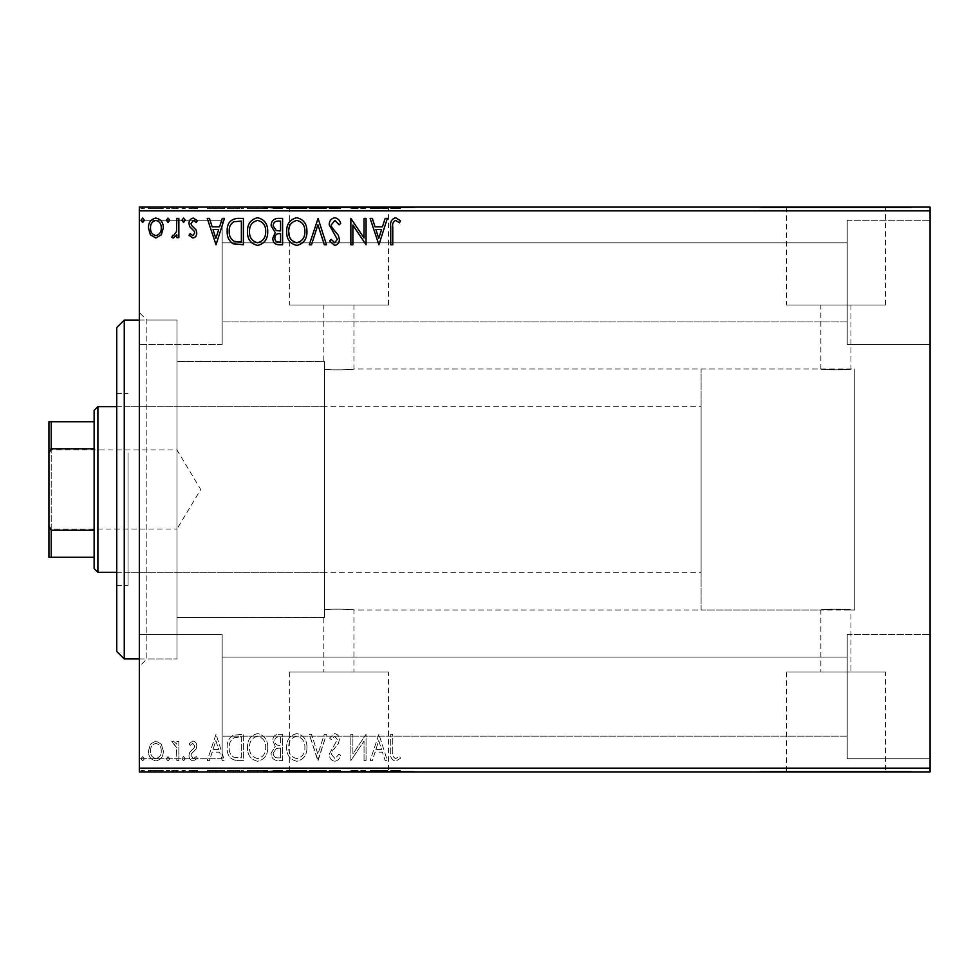<?xml version="1.0" encoding="UTF-8"?>
<svg xmlns="http://www.w3.org/2000/svg" width="979" height="979" viewBox="0 0 979 979"><rect width="100%" height="100%" fill="white"/><g stroke="black" fill="none" stroke-linecap="round" stroke-linejoin="round"><path stroke-width="0.73" stroke-dasharray="4.89 3.67" d="M139.324 320.06L176.979 320.06L176.979 658.94L176.979 320.06L176.979 658.94L176.979 320.06L146.85 320.06L146.85 658.94L139.324 666.479L139.324 312.521L139.324 666.479M139.324 658.94L176.979 658.94L146.85 658.94L146.85 320.06L139.324 312.521M701.111 609.99L701.111 369.01L701.111 609.99L854.74 609.99L854.74 369.01L854.74 609.99L854.74 369.01L850.971 369.01C851.914 370.038 819.937 370.038 820.855 369.01L353.945 369.01L353.945 304.995L323.829 304.995L323.829 361.471L324.575 361.569L176.979 361.471L176.979 617.529L324.575 617.431L324.575 361.569L324.575 617.431L323.829 617.529L323.829 672.047L353.945 672.047L323.829 672.047M701.111 369.01L854.74 369.01L854.74 609.99L850.971 609.99L850.971 672.047L820.855 672.047L820.855 609.99C819.912 608.962 851.889 608.962 850.971 609.99C851.914 608.962 819.925 608.962 820.855 609.99L353.945 609.99C354.887 609.379 328.858 608.497 324.575 609.905L324.575 369.095C328.834 370.503 354.887 369.621 353.945 369.01C354.9 369.621 328.834 370.503 324.575 369.095L324.575 609.905C328.834 608.497 354.887 609.379 353.945 609.99L353.945 672.047M820.855 672.047L850.971 672.047M388.443 672.047L289.331 672.047L388.443 672.047L388.443 771.146L289.331 771.146L388.443 771.146M289.331 672.047L289.331 771.146M885.469 672.047L786.357 672.047L885.469 672.047L885.469 771.146L786.357 771.146L885.469 771.146M786.357 672.047L786.357 771.146M911.229 771.146L760.61 771.146L911.229 771.146L911.229 771.905L760.61 771.905L911.229 771.905M760.61 771.146L760.61 771.905M414.19 771.146L263.571 771.146L414.19 771.146L414.19 771.905L263.571 771.905L414.19 771.905M263.571 771.146L263.571 771.905M850.971 304.995L850.971 369.01C851.901 370.038 819.925 370.038 820.855 369.01L820.855 304.995L850.971 304.995L820.855 304.995M786.357 304.995L885.469 304.995L786.357 304.995L786.357 207.854L885.469 207.854L786.357 207.854M885.469 304.995L885.469 207.854M289.331 304.995L388.443 304.995L289.331 304.995L289.331 207.854L388.443 207.854L289.331 207.854M388.443 304.995L388.443 207.854M263.571 207.854L414.19 207.854L263.571 207.854L263.571 207.095L414.19 207.095L263.571 207.095M414.19 207.854L414.19 207.095M760.61 207.854L911.229 207.854L760.61 207.854L760.61 207.095L911.229 207.095L760.61 207.095M911.229 207.854L911.229 207.095M847.214 220.275L930.05 220.275L930.05 344.535L930.05 220.275L930.05 344.535L930.05 220.275L847.214 220.275L847.214 344.535L930.05 344.535L847.214 344.535L847.214 220.275M847.214 634.465L930.05 634.465L930.05 758.725L930.05 634.465L930.05 758.725L930.05 634.465L847.214 634.465L847.214 758.725L930.05 758.725L847.214 758.725L847.214 634.465M222.16 344.535L139.324 344.535L139.324 220.275L139.324 344.535L139.324 220.275L139.324 344.535L222.16 344.535L222.16 220.275L139.324 220.275L222.16 220.275L222.16 344.535M222.16 758.725L139.324 758.725L139.324 634.465L139.324 758.725L139.324 634.465L139.324 758.725L222.16 758.725L222.16 634.465L139.324 634.465L222.16 634.465L222.16 758.725M847.214 321.944L222.16 321.944L222.16 242.865L222.16 321.944L222.16 242.865L222.16 321.944L847.214 321.944L847.214 242.865L222.16 242.865L847.214 242.865L847.214 321.944M847.214 736.135L222.16 736.135L222.16 657.056L222.16 736.135L222.16 657.056L222.16 736.135L847.214 736.135L847.214 657.056L222.16 657.056L847.214 657.056L847.214 736.135M161.339 744.199L155.869 741.005L150.411 744.187L148.441 751.028C148.392 756.498 150.864 759.802 155.869 760.94C160.886 759.802 163.358 756.498 163.309 751.028L161.339 744.199L155.869 741.005L150.411 744.187L148.441 751.028C148.392 756.498 150.864 759.802 155.869 760.94C160.886 759.802 163.358 756.498 163.309 751.028L161.339 744.199M178.851 760.61L178.851 741.348L176.832 741.348L176.832 744.187L173.295 741.005L171.766 741.666L172.72 743.722L173.638 743.379L176.514 747.528L176.832 760.61L178.851 760.61L178.851 741.348L176.832 741.348L176.832 744.187L173.295 741.005L171.766 741.666L176.514 747.528L176.832 760.61L178.851 760.61M192.9 741.005L188.996 743.746L190.183 745.398L192.777 743.379L194.735 745.961L194.258 747.711L189.657 752.398L188.996 755.384C188.971 758.48 190.403 760.328 193.267 760.94L197.44 758.333L196.277 756.547L193.499 758.578L191.015 755.482L191.505 753.646L196.118 749.033L196.767 746.059C196.816 743.232 195.519 741.556 192.9 741.005L188.996 743.746L190.183 745.398L192.777 743.379L194.735 745.961L194.258 747.711L189.657 752.398L188.996 755.384C188.971 758.48 190.403 760.328 193.267 760.94L197.44 758.333L196.277 756.547L193.499 758.578L191.015 755.482L191.505 753.646L196.118 749.033L196.767 746.059C196.816 743.232 195.519 741.556 192.9 741.005M237.273 760.61L243.404 760.61L243.404 734.25L233.137 735.205C228.853 738.166 226.871 742.351 227.177 747.76C226.871 755.372 230.236 759.655 237.273 760.61L243.404 760.61L243.404 734.25L233.137 735.205C228.853 738.166 226.871 742.351 227.177 747.76C226.871 755.372 230.236 759.655 237.273 760.61M282.601 760.61L282.601 734.25L278.868 734.25C274.854 734.446 272.835 736.624 272.798 740.785L275.27 746.39L271.11 753.12C271.134 757.477 273.202 759.973 277.326 760.61L282.601 760.61L282.601 734.25L278.868 734.25C274.854 734.446 272.835 736.624 272.798 740.785L275.27 746.39L271.11 753.12C271.134 757.477 273.202 759.973 277.326 760.61L282.601 760.61M318.077 760.61L326.521 734.25L324.318 734.25L317.906 754.246L311.506 734.25L309.291 734.25L317.734 760.61L326.521 734.25L324.318 734.25L317.906 754.246L311.506 734.25L309.291 734.25L318.077 760.61M364.041 760.61L366.06 760.61L366.06 734.25L352.881 753.903L352.881 734.25L350.861 734.25L350.861 760.61L364.041 740.993L364.041 760.61L366.06 760.61L366.06 734.25L352.881 753.903L352.881 734.25L350.861 734.25L350.861 760.61L364.041 740.993L364.041 760.61M392.763 751.786L392.763 734.25L390.731 734.25L390.731 752.043C389.923 756.828 391.527 759.912 395.553 761.283L400.533 758.248L399.505 756.216L395.577 758.578C393.081 757.281 392.138 755.017 392.763 751.786L392.763 734.25L390.731 734.25L390.731 752.043C389.923 756.828 391.527 759.912 395.553 761.283L400.533 758.248L399.505 756.216L395.577 758.578C393.081 757.281 392.138 755.017 392.763 751.786M930.05 768.136L139.324 768.136L139.324 771.905L930.05 771.905L930.05 207.095L139.324 207.095L139.324 210.864L930.05 210.864M139.324 768.136L139.324 210.864M378.91 734.25L370.123 760.61L372.326 760.61L375.03 752.166L382.434 752.166L385.151 760.61L387.354 760.61L378.91 734.25L370.123 760.61L372.326 760.61L375.03 752.166L382.434 752.166L385.151 760.61L387.354 760.61L378.91 734.25M334.794 761.283C337.865 760.659 339.835 758.749 340.716 755.519L339.077 754.185L334.94 758.578L331.257 754.111L331.918 751.529L338.33 743.734L339.37 739.72C339.407 736.306 337.828 734.262 334.659 733.577L329.568 738.031L331.147 739.659L334.683 736.281L337.339 739.61L329.225 754.148C329.262 758.101 331.122 760.475 334.794 761.283C337.865 760.659 339.835 758.749 340.716 755.519L339.077 754.185L334.94 758.578L331.257 754.111L331.918 751.529L338.33 743.734L339.37 739.72C339.407 736.306 337.828 734.262 334.659 733.577L329.568 738.031L331.147 739.659L334.683 736.281L337.339 739.61L329.225 754.148C329.262 758.101 331.122 760.475 334.794 761.283M306.929 747.54C307.076 740.026 303.735 735.364 296.918 733.577C289.943 735.192 286.517 739.818 286.651 747.418C286.517 754.944 289.894 759.569 296.759 761.283C303.637 759.631 307.027 755.054 306.929 747.54C307.076 740.026 303.735 735.364 296.918 733.577C289.943 735.192 286.517 739.818 286.651 747.418C286.517 754.944 289.894 759.569 296.759 761.283C303.637 759.631 307.027 755.054 306.929 747.54M267.732 747.54C267.879 740.026 264.538 735.364 257.722 733.577C250.746 735.192 247.32 739.818 247.454 747.418C247.32 754.944 250.697 759.569 257.563 761.283C264.428 759.631 267.818 755.054 267.732 747.54C267.879 740.026 264.538 735.364 257.722 733.577C250.746 735.192 247.32 739.818 247.454 747.418C247.32 754.944 250.697 759.569 257.563 761.283C264.428 759.631 267.818 755.054 267.732 747.54M216.029 734.25L207.242 760.61L209.445 760.61L212.162 752.166L219.565 752.166L222.27 760.61L224.472 760.61L216.029 734.25L207.242 760.61L209.445 760.61L212.162 752.166L219.565 752.166L222.27 760.61L224.472 760.61L216.029 734.25M185.276 758.749L183.587 756.547L181.898 758.749L183.587 760.94L185.276 758.749L183.587 756.547L181.898 758.749L183.587 760.94L185.276 758.749M169.734 758.749L168.045 756.547L166.357 758.749L168.045 760.94L169.734 758.749L168.045 756.547L166.357 758.749L168.045 760.94L169.734 758.749M144.39 758.749L142.701 756.547L141.013 758.749L142.701 760.94L144.39 758.749L142.701 756.547L141.013 758.749L142.701 760.94L144.39 758.749M161.339 771.905L148.441 771.905L163.309 771.905L161.339 771.905L161.339 770.4L155.869 770.4L155.869 771.905L155.869 770.4L150.411 770.4L150.411 771.905M178.851 771.905L171.766 771.905L178.851 771.905L178.851 770.4L178.851 771.905M192.9 771.905L197.44 771.905L191.015 771.905L196.767 771.905L192.9 771.905L192.9 770.4L188.996 770.4L188.996 771.905L188.996 770.4L190.183 770.4L190.183 771.905M237.273 771.905L227.177 771.905L237.273 771.905L237.273 770.4L243.404 770.4L243.404 771.905L243.404 770.4L233.137 770.4L233.137 771.905M282.601 771.905L271.11 771.905L282.601 771.905L282.601 770.4L282.601 771.905M318.077 771.905L309.291 771.905L318.077 771.905L318.077 770.4L326.521 770.4L326.521 771.905M365.632 770.4L350.861 770.4L364.041 770.4L364.041 771.905L350.861 771.905L364.041 771.905L364.041 770.4L366.06 770.4L365.632 771.905M392.763 771.905L400.533 771.905L392.763 771.905L392.763 770.4L392.763 771.905M378.91 771.905L370.123 771.905L387.354 771.905L378.91 771.905L378.91 770.4L378.567 771.905M334.794 771.905L340.716 771.905L329.225 771.905L334.794 771.905L334.794 770.4L340.716 770.4L340.716 771.905M306.929 771.905L286.651 771.905L306.929 771.905L306.929 770.4L296.918 770.4L296.918 771.905M267.732 771.905L247.454 771.905L267.732 771.905L267.732 770.4L257.722 770.4L257.722 771.905M216.029 771.905L207.242 771.905L224.472 771.905L216.029 771.905L216.029 770.4L215.686 771.905M185.276 771.905L181.898 771.905L185.276 771.905L185.276 770.4L183.587 770.4L183.587 771.905L183.587 770.4L181.898 770.4L181.898 771.905M169.734 771.905L166.357 771.905L169.734 771.905L169.734 770.4L168.045 770.4L168.045 771.905L168.045 770.4L166.357 770.4L166.357 771.905M144.39 771.905L141.013 771.905L144.39 771.905L144.39 770.4L142.701 770.4L142.701 771.905L142.701 770.4L141.013 770.4L141.013 771.905M161.339 207.095L148.441 207.095L163.309 207.095L161.339 207.095L161.339 208.6L155.869 208.6L155.869 207.095L155.869 208.6L150.411 208.6L150.411 207.095M178.851 207.095L171.766 207.095L178.851 207.095L178.851 208.6L178.851 207.095M192.9 207.095L197.44 207.095L191.015 207.095L196.767 207.095L192.9 207.095L192.9 208.6L188.996 208.6L188.996 207.095L188.996 208.6L190.183 208.6L190.183 207.095M237.273 207.095L227.177 207.095L237.273 207.095L237.273 208.6L243.404 208.6L243.404 207.095L243.404 208.6L233.137 208.6L233.137 207.095M282.601 207.095L271.11 207.095L282.601 207.095L282.601 208.6L282.601 207.095M318.077 207.095L309.291 207.095L318.077 207.095L318.077 208.6L326.521 208.6L326.521 207.095M365.632 208.6L350.861 208.6L364.041 208.6L364.041 207.095L350.861 207.095L364.041 207.095L364.041 208.6L366.06 208.6L365.632 207.095M392.763 207.095L400.533 207.095L392.763 207.095L392.763 208.6L392.763 207.095M378.91 207.095L370.123 207.095L387.354 207.095L378.91 207.095L378.91 208.6L378.567 207.095M334.794 207.095L340.716 207.095L329.225 207.095L334.794 207.095L334.794 208.6L340.716 208.6L340.716 207.095M306.929 207.095L286.651 207.095L306.929 207.095L306.929 208.6L296.918 208.6L296.918 207.095M267.732 207.095L247.454 207.095L267.732 207.095L267.732 208.6L257.722 208.6L257.722 207.095M216.029 207.095L207.242 207.095L224.472 207.095L216.029 207.095L216.029 208.6L215.686 207.095M185.276 207.095L181.898 207.095L185.276 207.095L185.276 208.6L183.587 208.6L183.587 207.095L183.587 208.6L181.898 208.6L181.898 207.095M169.734 207.095L166.357 207.095L169.734 207.095L169.734 208.6L168.045 208.6L168.045 207.095L168.045 208.6L166.357 208.6L166.357 207.095M144.39 207.095L141.013 207.095L144.39 207.095L144.39 208.6L142.701 208.6L142.701 207.095L142.701 208.6L141.013 208.6L141.013 207.095M324.575 617.529L176.979 617.529L176.979 361.471L176.979 617.529L176.979 361.471L324.575 361.471L324.575 617.529L324.575 361.471M323.829 304.995L353.945 304.995M390.731 208.6L395.553 208.6L390.731 208.6L390.731 207.095M400.533 208.6L395.577 208.6L395.553 207.095L395.577 208.6L400.533 208.6L400.533 207.095M399.505 208.6L399.505 207.095M396.899 208.6L396.899 207.095M378.567 208.6L370.123 208.6L370.123 207.095M370.123 208.6L372.326 208.6L372.326 207.095M372.326 208.6L375.03 208.6L375.03 207.095M375.03 208.6L382.434 208.6L382.434 207.095M382.434 208.6L385.151 208.6L385.151 207.095M385.151 208.6L387.354 208.6L387.354 207.095M387.354 208.6L378.91 208.6M375.899 208.6L381.565 208.6L375.899 208.6L375.899 207.095L381.565 207.095L375.899 207.095M378.738 208.6L378.738 207.095M381.565 208.6L381.565 207.095M352.881 208.6L352.881 207.095L352.881 208.6M350.861 208.6L350.861 207.095L350.861 208.6M351.314 208.6L351.314 207.095M340.716 208.6L339.077 208.6L339.077 207.095M339.077 208.6L334.94 208.6L334.94 207.095M334.94 208.6L331.257 208.6L331.257 207.095M331.257 208.6L331.918 207.095M331.918 208.6L338.33 208.6L338.33 207.095M338.33 208.6L339.37 208.6L339.37 207.095M339.37 208.6L334.659 208.6L334.659 207.095M334.659 208.6L329.568 208.6L329.568 207.095M329.568 208.6L331.147 208.6L331.147 207.095M331.147 208.6L334.683 208.6L334.683 207.095M334.683 208.6L337.339 208.6L337.339 207.095M337.339 208.6L336.115 208.6L336.115 207.095M336.115 208.6L333.606 208.6L333.606 207.095M333.606 208.6L329.225 208.6L329.225 207.095M329.225 208.6L334.794 208.6M326.521 208.6L324.318 208.6L324.318 207.095M324.318 208.6L317.906 208.6L317.906 207.095M317.906 208.6L311.506 208.6L311.506 207.095M311.506 208.6L309.291 208.6L309.291 207.095M309.291 208.6L317.734 208.6L317.734 207.095M296.918 208.6L286.651 208.6L286.651 207.095M286.651 208.6L296.759 208.6L296.759 207.095M296.759 208.6L306.929 208.6M296.821 208.6L288.683 208.6L304.897 208.6L296.821 208.6L296.821 207.095L288.683 207.095L304.897 207.095L296.821 207.095L296.821 208.6M288.683 208.6L288.683 207.095M304.897 208.6L304.897 207.095M272.798 208.6L282.601 208.6L272.798 208.6L272.798 207.095M275.27 208.6L275.27 207.095M271.11 208.6L271.11 207.095M277.326 208.6L277.326 207.095M276.323 208.6L280.569 208.6L273.141 208.6L276.323 208.6L276.323 207.095L280.569 207.095L276.323 207.095M274.83 208.6L280.569 208.6L274.83 208.6L274.83 207.095M278.464 208.6L278.464 207.095M280.569 208.6L280.569 207.095L280.569 208.6M279.529 208.6L279.529 207.095M273.141 208.6L273.141 207.095M278.256 208.6L278.256 207.095M257.722 208.6L247.454 208.6L247.454 207.095M247.454 208.6L257.563 208.6L257.563 207.095M257.563 208.6L267.732 208.6M257.624 208.6L249.486 208.6L265.701 208.6L257.624 208.6L257.624 207.095L249.486 207.095L265.701 207.095L257.624 207.095L257.624 208.6M249.486 208.6L249.486 207.095M265.701 208.6L265.701 207.095M233.137 208.6L227.177 208.6L227.177 207.095M227.177 208.6L237.273 208.6M240.039 208.6L229.208 208.6L240.039 208.6L240.039 207.095L241.372 207.095L229.208 207.095L240.039 207.095M241.372 208.6L241.372 207.095L241.372 208.6M234.201 208.6L234.201 207.095M229.208 208.6L229.208 207.095M233.773 208.6L233.773 207.095M215.686 208.6L207.242 208.6L207.242 207.095M207.242 208.6L209.445 208.6L209.445 207.095M209.445 208.6L212.162 208.6L212.162 207.095M212.162 208.6L219.565 208.6L219.565 207.095M219.565 208.6L222.27 208.6L222.27 207.095M222.27 208.6L224.472 208.6L224.472 207.095M224.472 208.6L216.029 208.6M213.018 208.6L218.696 208.6L213.018 208.6L213.018 207.095L218.696 207.095L213.018 207.095M215.857 208.6L215.857 207.095M218.696 208.6L218.696 207.095M190.183 208.6L192.777 208.6L192.777 207.095M192.777 208.6L194.735 208.6L194.735 207.095M194.735 208.6L194.258 207.095M194.258 208.6L189.657 208.6L189.657 207.095M189.657 208.6L193.267 208.6L193.267 207.095M193.267 208.6L197.44 208.6L197.44 207.095M197.44 208.6L196.277 208.6L196.277 207.095M196.277 208.6L193.499 208.6L193.499 207.095M193.499 208.6L191.015 208.6L191.015 207.095M191.015 208.6L191.505 207.095M191.505 208.6L193.658 208.6L193.658 207.095M193.658 208.6L196.118 208.6L196.118 207.095M196.118 208.6L196.767 207.095M196.767 208.6L192.9 208.6M181.898 208.6L185.276 208.6M173.295 208.6L178.851 208.6L176.832 208.6L176.832 207.095L176.832 208.6L173.295 208.6L173.295 207.095M171.766 208.6L171.766 207.095M172.72 208.6L172.72 207.095M173.638 208.6L173.638 207.095M176.514 208.6L176.514 207.095M176.832 208.6L176.832 207.095M166.357 208.6L169.734 208.6M150.411 208.6L148.441 208.6L148.441 207.095M148.441 208.6L163.309 208.6L163.309 207.095M163.309 208.6L161.339 208.6M155.881 208.6L150.472 208.6L161.278 208.6L155.881 208.6L155.881 207.095L150.472 207.095L161.278 207.095L155.881 207.095L155.881 208.6M150.472 208.6L150.472 207.095M161.278 208.6L161.278 207.095M141.013 208.6L144.39 208.6M390.731 770.4L395.553 770.4L390.731 770.4L390.731 771.905M400.533 770.4L395.577 770.4L395.553 771.905L395.577 770.4L400.533 770.4L400.533 771.905M399.505 770.4L399.505 771.905M396.899 770.4L396.899 771.905M378.567 770.4L370.123 770.4L370.123 771.905M370.123 770.4L372.326 770.4L372.326 771.905M372.326 770.4L375.03 770.4L375.03 771.905M375.03 770.4L382.434 770.4L382.434 771.905M382.434 770.4L385.151 770.4L385.151 771.905M385.151 770.4L387.354 770.4L387.354 771.905M387.354 770.4L378.91 770.4M375.899 770.4L381.565 770.4L375.899 770.4L375.899 771.905L381.565 771.905L375.899 771.905M378.738 770.4L378.738 771.905M381.565 770.4L381.565 771.905M352.881 770.4L352.881 771.905L352.881 770.4M350.861 770.4L350.861 771.905L350.861 770.4M351.314 770.4L351.314 771.905M340.716 770.4L339.077 770.4L339.077 771.905M339.077 770.4L334.94 770.4L334.94 771.905M334.94 770.4L331.257 770.4L331.257 771.905M331.257 770.4L331.918 771.905M331.918 770.4L338.33 770.4L338.33 771.905M338.33 770.4L339.37 770.4L339.37 771.905M339.37 770.4L334.659 770.4L334.659 771.905M334.659 770.4L329.568 770.4L329.568 771.905M329.568 770.4L331.147 770.4L331.147 771.905M331.147 770.4L334.683 770.4L334.683 771.905M334.683 770.4L337.339 770.4L337.339 771.905M337.339 770.4L336.115 770.4L336.115 771.905M336.115 770.4L333.606 770.4L333.606 771.905M333.606 770.4L329.225 770.4L329.225 771.905M329.225 770.4L334.794 770.4M326.521 770.4L324.318 770.4L324.318 771.905M324.318 770.4L317.906 770.4L317.906 771.905M317.906 770.4L311.506 770.4L311.506 771.905M311.506 770.4L309.291 770.4L309.291 771.905M309.291 770.4L317.734 770.4L317.734 771.905M296.918 770.4L286.651 770.4L286.651 771.905M286.651 770.4L296.759 770.4L296.759 771.905M296.759 770.4L306.929 770.4M296.821 770.4L288.683 770.4L304.897 770.4L296.821 770.4L296.821 771.905L288.683 771.905L304.897 771.905L296.821 771.905L296.821 770.4M288.683 770.4L288.683 771.905M304.897 770.4L304.897 771.905M272.798 770.4L282.601 770.4L272.798 770.4L272.798 771.905M275.27 770.4L275.27 771.905M271.11 770.4L271.11 771.905M277.326 770.4L277.326 771.905M276.323 770.4L280.569 770.4L273.141 770.4L276.323 770.4L276.323 771.905L280.569 771.905L276.323 771.905M274.83 770.4L280.569 770.4L274.83 770.4L274.83 771.905M278.464 770.4L278.464 771.905M280.569 770.4L280.569 771.905L280.569 770.4M279.529 770.4L279.529 771.905M273.141 770.4L273.141 771.905M278.256 770.4L278.256 771.905M257.722 770.4L247.454 770.4L247.454 771.905M247.454 770.4L257.563 770.4L257.563 771.905M257.563 770.4L267.732 770.4M257.624 770.4L249.486 770.4L265.701 770.4L257.624 770.4L257.624 771.905L249.486 771.905L265.701 771.905L257.624 771.905L257.624 770.4M249.486 770.4L249.486 771.905M265.701 770.4L265.701 771.905M233.137 770.4L227.177 770.4L227.177 771.905M227.177 770.4L237.273 770.4M240.039 770.4L229.208 770.4L240.039 770.4L240.039 771.905L241.372 771.905L229.208 771.905L240.039 771.905M241.372 770.4L241.372 771.905L241.372 770.4M234.201 770.4L234.201 771.905M229.208 770.4L229.208 771.905M233.773 770.4L233.773 771.905M215.686 770.4L207.242 770.4L207.242 771.905M207.242 770.4L209.445 770.4L209.445 771.905M209.445 770.4L212.162 770.4L212.162 771.905M212.162 770.4L219.565 770.4L219.565 771.905M219.565 770.4L222.27 770.4L222.27 771.905M222.27 770.4L224.472 770.4L224.472 771.905M224.472 770.4L216.029 770.4M213.018 770.4L218.696 770.4L213.018 770.4L213.018 771.905L218.696 771.905L213.018 771.905M215.857 770.4L215.857 771.905M218.696 770.4L218.696 771.905M190.183 770.4L192.777 770.4L192.777 771.905M192.777 770.4L194.735 770.4L194.735 771.905M194.735 770.4L194.258 771.905M194.258 770.4L189.657 770.4L189.657 771.905M189.657 770.4L193.267 770.4L193.267 771.905M193.267 770.4L197.44 770.4L197.44 771.905M197.44 770.4L196.277 770.4L196.277 771.905M196.277 770.4L193.499 770.4L193.499 771.905M193.499 770.4L191.015 770.4L191.015 771.905M191.015 770.4L191.505 771.905M191.505 770.4L193.658 770.4L193.658 771.905M193.658 770.4L196.118 770.4L196.118 771.905M196.118 770.4L196.767 771.905M196.767 770.4L192.9 770.4M181.898 770.4L185.276 770.4M173.295 770.4L178.851 770.4L176.832 770.4L176.832 771.905L176.832 770.4L173.295 770.4L173.295 771.905M171.766 770.4L171.766 771.905M172.72 770.4L172.72 771.905M173.638 770.4L173.638 771.905M176.514 770.4L176.514 771.905M176.832 770.4L176.832 771.905M166.357 770.4L169.734 770.4M150.411 770.4L148.441 770.4L148.441 771.905M148.441 770.4L163.309 770.4L163.309 771.905M163.309 770.4L161.339 770.4M155.881 770.4L150.472 770.4L161.278 770.4L155.881 770.4L155.881 771.905L150.472 771.905L161.278 771.905L155.881 771.905L155.881 770.4M150.472 770.4L150.472 771.905M161.278 770.4L161.278 771.905M141.013 770.4L144.39 770.4M392.763 227.214L392.763 244.75L390.731 244.75L390.731 226.957C389.923 222.172 391.527 219.088 395.553 217.717L400.533 220.752L399.505 222.784L395.577 220.422C393.081 221.719 392.138 223.983 392.763 227.214M378.91 244.75L370.123 218.39L372.326 218.39L375.03 226.834L382.434 226.834L385.151 218.39L387.354 218.39L378.91 244.75M375.899 229.539L378.738 238.399L381.565 229.539L375.899 229.539M364.041 218.39L366.06 218.39L366.06 244.75L352.881 225.097L352.881 244.75L350.861 244.75L350.861 218.39L364.041 238.007L364.041 218.39M334.794 217.717C337.865 218.341 339.835 220.251 340.716 223.481L339.077 224.815L334.94 220.422L331.257 224.889L331.918 227.471L338.33 235.266L339.37 239.28C339.407 242.694 337.828 244.738 334.659 245.423L329.568 240.969L331.147 239.341L334.683 242.719L337.339 239.39L329.225 224.852C329.262 220.899 331.122 218.525 334.794 217.717M318.077 218.39L326.521 244.75L324.318 244.75L317.906 224.754L311.506 244.75L309.291 244.75L318.077 218.39M306.929 231.46C307.076 238.974 303.735 243.636 296.918 245.423C289.943 243.808 286.517 239.182 286.651 231.582C286.517 224.056 289.894 219.431 296.759 217.717C303.637 219.369 307.027 223.946 306.929 231.46M296.821 220.422C291.265 221.78 288.548 225.5 288.683 231.582C288.585 237.616 291.301 241.336 296.821 242.719C302.327 241.262 305.02 237.505 304.897 231.46C304.995 225.464 302.303 221.792 296.821 220.422M282.601 218.39L282.601 244.75L278.868 244.75C274.854 244.554 272.835 242.376 272.798 238.215L275.27 232.61L271.11 225.88C271.134 221.523 273.202 219.027 277.326 218.39L282.601 218.39M276.323 230.579L280.569 230.897L280.569 221.095L278.256 221.095C275.026 221.046 273.325 222.637 273.141 225.88L276.323 230.579M274.83 238.166C274.83 240.65 276.041 241.935 278.464 242.046L280.569 242.046L280.569 233.602L279.529 233.602C276.494 233.577 274.928 235.107 274.83 238.166M267.732 231.46C267.879 238.974 264.538 243.636 257.722 245.423C250.746 243.808 247.32 239.182 247.454 231.582C247.32 224.056 250.697 219.431 257.563 217.717C264.428 219.369 267.818 223.946 267.732 231.46M257.624 220.422C252.068 221.78 249.351 225.5 249.486 231.582C249.376 237.616 252.092 241.336 257.624 242.719C263.131 241.262 265.823 237.505 265.701 231.46C265.798 225.464 263.106 221.792 257.624 220.422M237.273 218.39L243.404 218.39L243.404 244.75L233.137 243.795C228.853 240.834 226.871 236.649 227.177 231.24C226.871 223.628 230.236 219.345 237.273 218.39M240.039 242.046L241.372 242.046L241.372 221.095L233.773 221.768C230.469 223.958 228.951 227.116 229.208 231.24C228.939 235.682 230.616 239.035 234.201 241.311L240.039 242.046M216.029 244.75L207.242 218.39L209.445 218.39L212.162 226.834L219.565 226.834L222.27 218.39L224.472 218.39L216.029 244.75M213.018 229.539L215.857 238.399L218.696 229.539L213.018 229.539M192.9 237.995L188.996 235.254L190.183 233.602L192.777 235.621L194.735 233.039L194.258 231.289L189.657 226.602L188.996 223.616C188.971 220.52 190.403 218.672 193.267 218.06L197.44 220.667L196.277 222.453L193.499 220.422L191.015 223.518L191.505 225.354L196.118 229.967L196.767 232.941C196.816 235.768 195.519 237.444 192.9 237.995M185.276 220.251L183.587 222.453L181.898 220.251L183.587 218.06L185.276 220.251M178.851 218.39L178.851 237.652L176.832 237.652L176.832 234.813L173.295 237.995L171.766 237.334L172.72 235.278L173.638 235.621L176.514 231.472L176.832 218.39L178.851 218.39M169.734 220.251L168.045 222.453L166.357 220.251L168.045 218.06L169.734 220.251M161.339 234.801L155.869 237.995L150.411 234.813L148.441 227.972C148.392 222.502 150.864 219.198 155.869 218.06C160.886 219.198 163.358 222.502 163.309 227.972L161.339 234.801M155.881 220.422C152.173 221.364 150.374 223.873 150.472 227.96C150.387 232.047 152.186 234.605 155.881 235.621C159.565 234.605 161.376 232.047 161.278 227.96C161.376 223.873 159.577 221.364 155.881 220.422M144.39 220.251L142.701 222.453L141.013 220.251L142.701 218.06L144.39 220.251M375.899 749.461L378.738 740.601L381.565 749.461L375.899 749.461L378.738 740.601L381.565 749.461L375.899 749.461M296.821 758.578C291.265 757.22 288.548 753.5 288.683 747.418C288.585 741.384 291.301 737.664 296.821 736.281C302.327 737.738 305.02 741.495 304.897 747.54C304.995 753.536 302.303 757.208 296.821 758.578C291.265 757.22 288.548 753.5 288.683 747.418C288.585 741.384 291.301 737.664 296.821 736.281C302.327 737.738 305.02 741.495 304.897 747.54C304.995 753.536 302.303 757.208 296.821 758.578M276.323 748.421L280.569 748.103L280.569 757.905L278.256 757.905C275.026 757.954 273.325 756.363 273.141 753.12L276.323 748.421L280.569 748.103L280.569 757.905L278.256 757.905C275.026 757.954 273.325 756.363 273.141 753.12L276.323 748.421M274.83 740.834C274.83 738.35 276.041 737.065 278.464 736.954L280.569 736.954L280.569 745.398L279.529 745.398C276.494 745.423 274.928 743.893 274.83 740.834C274.83 738.35 276.041 737.065 278.464 736.954L280.569 736.954L280.569 745.398L279.529 745.398C276.494 745.423 274.928 743.893 274.83 740.834M257.624 758.578C252.068 757.22 249.351 753.5 249.486 747.418C249.376 741.384 252.092 737.664 257.624 736.281C263.131 737.738 265.823 741.495 265.701 747.54C265.798 753.536 263.106 757.208 257.624 758.578C252.068 757.22 249.351 753.5 249.486 747.418C249.376 741.384 252.092 737.664 257.624 736.281C263.131 737.738 265.823 741.495 265.701 747.54C265.798 753.536 263.106 757.208 257.624 758.578M240.039 736.954L241.372 736.954L241.372 757.905L233.773 757.232C230.469 755.042 228.951 751.884 229.208 747.76C228.939 743.318 230.616 739.965 234.201 737.689L241.372 736.954L241.372 757.905L233.773 757.232C230.469 755.042 228.951 751.884 229.208 747.76C228.939 743.318 230.616 739.965 234.201 737.689L240.039 736.954M213.018 749.461L215.857 740.601L218.696 749.461L213.018 749.461L215.857 740.601L218.696 749.461L213.018 749.461M155.881 758.578C152.173 757.636 150.374 755.127 150.472 751.04C150.387 746.953 152.186 744.395 155.881 743.379C159.565 744.395 161.376 746.953 161.278 751.04C161.376 755.127 159.577 757.636 155.881 758.578C152.173 757.636 150.374 755.127 150.472 751.04C150.387 746.953 152.186 744.395 155.881 743.379C159.565 744.395 161.376 746.953 161.278 751.04C161.376 755.127 159.577 757.636 155.881 758.578M116.721 327.586L116.721 651.414M124.26 658.94L124.26 320.06M128.029 457.866L128.029 572.336L128.029 457.866M324.575 457.866L324.575 572.336L324.575 457.866M128.029 452.836L128.029 585.515L128.029 452.836M116.721 526.164L116.721 393.485L116.721 526.164M48.95 447.709L51.214 449.961L51.214 529.039L176.979 529.039L176.979 449.961L176.979 529.039L200.732 489.5L176.979 449.961L51.214 449.961L51.214 529.039L48.95 531.291L48.95 447.709L48.95 531.291M116.721 572.336L701.111 572.336L701.111 406.664L701.111 572.336M116.721 406.664L701.111 406.664M94.131 410.421L94.131 568.579M97.9 572.336L97.9 406.664M48.95 557.271L51.214 557.271L51.214 530.226L48.95 525.65L48.95 557.271M94.131 557.271L51.214 557.271M94.131 421.729L48.95 421.729L48.95 525.65M94.131 530.226L51.214 530.226M48.95 453.35L51.214 448.774L51.214 421.729M94.131 448.774L51.214 448.774M335.283 208.6L335.283 207.095M278.868 208.6L278.868 207.095M279.541 208.6L279.541 207.095M239.402 208.6L239.402 207.095M239.194 208.6L239.194 207.095M192.227 208.6L192.227 207.095M335.283 770.4L335.283 771.905M278.868 770.4L278.868 771.905M279.541 770.4L279.541 771.905M239.402 770.4L239.402 771.905M239.194 770.4L239.194 771.905M192.227 770.4L192.227 771.905M324.575 572.336L128.029 572.336M116.721 585.515L128.029 585.515M116.721 393.485L128.029 393.485M324.575 406.664L128.029 406.664"/><path stroke-width="1.47" d="M161.339 234.801L155.869 237.995L150.411 234.813L148.441 227.972C148.392 222.502 150.864 219.198 155.869 218.06C160.886 219.198 163.358 222.502 163.309 227.972L161.339 234.801M178.851 218.39L178.851 237.652L176.832 237.652L176.832 234.813L173.295 237.995L171.766 237.334L172.72 235.278L173.638 235.621L176.514 231.472L176.832 218.39L178.851 218.39M192.9 237.995L188.996 235.254L190.183 233.602L192.777 235.621L194.735 233.039L194.258 231.289L189.657 226.602L188.996 223.616C188.971 220.52 190.403 218.672 193.267 218.06L197.44 220.667L196.277 222.453L193.499 220.422L191.015 223.518L191.505 225.354L196.118 229.967L196.767 232.941C196.816 235.768 195.519 237.444 192.9 237.995M237.273 218.39L243.404 218.39L243.404 244.75L233.137 243.795C228.853 240.834 226.871 236.649 227.177 231.24C226.871 223.628 230.236 219.345 237.273 218.39M282.601 218.39L282.601 244.75L278.868 244.75C274.854 244.554 272.835 242.376 272.798 238.215L275.27 232.61L271.11 225.88C271.134 221.523 273.202 219.027 277.326 218.39L282.601 218.39M318.077 218.39L326.521 244.75L324.318 244.75L317.906 224.754L311.506 244.75L309.291 244.75L318.077 218.39M364.041 218.39L366.06 218.39L366.06 244.75L352.881 225.097L352.881 244.75L350.861 244.75L350.861 218.39L364.041 238.007L364.041 218.39M392.763 227.214L392.763 244.75L390.731 244.75L390.731 226.957C389.923 222.172 391.527 219.088 395.553 217.717L400.533 220.752L399.505 222.784L395.577 220.422C393.081 221.719 392.138 223.983 392.763 227.214M139.324 210.864L139.324 207.095L930.05 207.095L930.05 210.864L139.324 210.864L139.324 768.136L930.05 768.136L930.05 771.905L139.324 771.905L139.324 768.136M930.05 210.864L930.05 768.136M378.91 244.75L370.123 218.39L372.326 218.39L375.03 226.834L382.434 226.834L385.151 218.39L387.354 218.39L378.91 244.75M334.794 217.717C337.865 218.341 339.835 220.251 340.716 223.481L339.077 224.815L334.94 220.422L331.257 224.889L331.918 227.471L338.33 235.266L339.37 239.28C339.407 242.694 337.828 244.738 334.659 245.423L329.568 240.969L331.147 239.341L334.683 242.719L337.339 239.39L329.225 224.852C329.262 220.899 331.122 218.525 334.794 217.717M306.929 231.46C307.076 238.974 303.735 243.636 296.918 245.423C289.943 243.808 286.517 239.182 286.651 231.582C286.517 224.056 289.894 219.431 296.759 217.717C303.637 219.369 307.027 223.946 306.929 231.46M267.732 231.46C267.879 238.974 264.538 243.636 257.722 245.423C250.746 243.808 247.32 239.182 247.454 231.582C247.32 224.056 250.697 219.431 257.563 217.717C264.428 219.369 267.818 223.946 267.732 231.46M216.029 244.75L207.242 218.39L209.445 218.39L212.162 226.834L219.565 226.834L222.27 218.39L224.472 218.39L216.029 244.75M185.276 220.251L183.587 222.453L181.898 220.251L183.587 218.06L185.276 220.251M169.734 220.251L168.045 222.453L166.357 220.251L168.045 218.06L169.734 220.251M144.39 220.251L142.701 222.453L141.013 220.251L142.701 218.06L144.39 220.251M375.899 229.539L378.738 238.399L381.565 229.539L375.899 229.539M288.683 231.582C288.585 237.616 291.301 241.336 296.821 242.719C302.327 241.262 305.02 237.505 304.897 231.46C304.995 225.464 302.303 221.792 296.821 220.422C291.265 221.78 288.548 225.5 288.683 231.582M278.464 242.046L280.569 242.046L280.569 233.602L279.529 233.602C276.494 233.577 274.928 235.107 274.83 238.166C274.83 240.65 276.041 241.935 278.464 242.046M279.541 230.897L280.569 230.897L280.569 221.095L278.256 221.095C275.026 221.046 273.325 222.637 273.141 225.88L276.323 230.579L279.541 230.897M249.486 231.582C249.376 237.616 252.092 241.336 257.624 242.719C263.131 241.262 265.823 237.505 265.701 231.46C265.798 225.464 263.106 221.792 257.624 220.422C252.068 221.78 249.351 225.5 249.486 231.582M241.372 242.046L241.372 221.095L233.773 221.768C230.469 223.958 228.951 227.116 229.208 231.24C228.939 235.682 230.616 239.035 234.201 241.311L241.372 242.046M213.018 229.539L215.857 238.399L218.696 229.539L213.018 229.539M150.472 227.96C150.387 232.047 152.186 234.605 155.881 235.621C159.565 234.605 161.376 232.047 161.278 227.96C161.376 223.873 159.577 221.364 155.881 220.422C152.173 221.364 150.374 223.873 150.472 227.96M124.26 658.94L116.721 651.414L116.721 327.586L124.26 320.06L124.26 658.94L139.324 658.94M97.9 572.336L94.131 568.579L94.131 410.421L97.9 406.664L97.9 572.336L116.721 572.336M97.9 406.664L116.721 406.664M94.131 557.271L48.95 557.271L48.95 421.729L51.214 421.729L51.214 448.774L48.95 453.35M48.95 525.65L51.214 530.226L51.214 557.271M94.131 530.226L51.214 530.226M94.131 448.774L51.214 448.774M94.131 421.729L51.214 421.729M124.26 320.06L139.324 320.06"/></g></svg>
